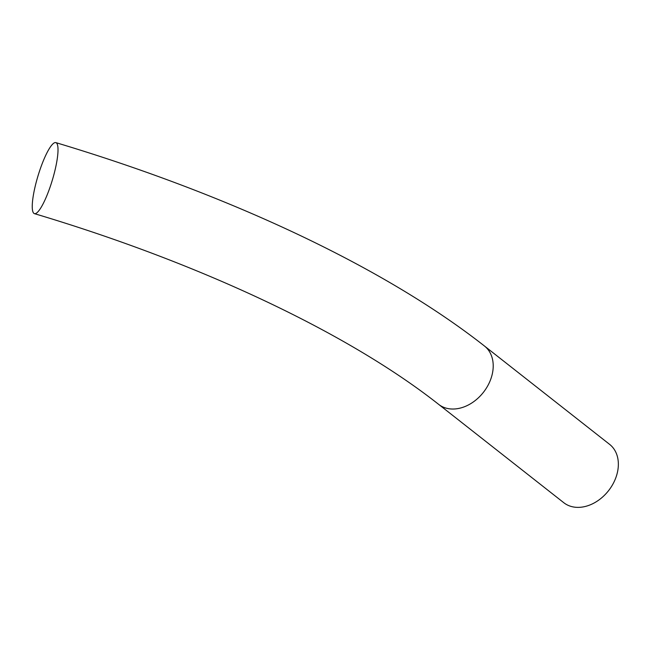 <?xml version="1.0" encoding="UTF-8"?>
<svg xmlns="http://www.w3.org/2000/svg" width="650" height="650" viewBox="0 0 650 650"><rect width="100%" height="100%" fill="white"/><g stroke="black" fill="none" stroke-linecap="round" stroke-linejoin="round"><path stroke-width="0.97" d="M438.644 404.365A37.091 27.763 -51.8 0 0 438.677 404.389L563.786 502.71A37.091 27.763 -51.8 0 0 594.961 502.531A37.091 27.763 -51.8 0 0 617.5 472.022A37.091 27.763 -51.8 0 0 609.627 444.381L484.477 346.036A37.091 27.763 -51.8 0 0 484.453 346.011C384.686 267.637 230.563 195.016 55.835 142.618A37.091 7.475 106.8 0 1 55.737 167.026A37.091 7.475 106.8 0 1 34.426 213.647A37.091 7.475 106.8 0 1 37.976 175.979A37.091 7.475 106.8 0 1 55.835 142.618M34.426 213.647C201.581 263.567 349.042 333.702 438.677 404.389A37.091 27.763 -51.8 0 0 469.844 404.17A37.091 27.763 -51.8 0 0 492.359 373.677A37.091 27.763 -51.8 0 0 484.477 346.036"/></g></svg>

